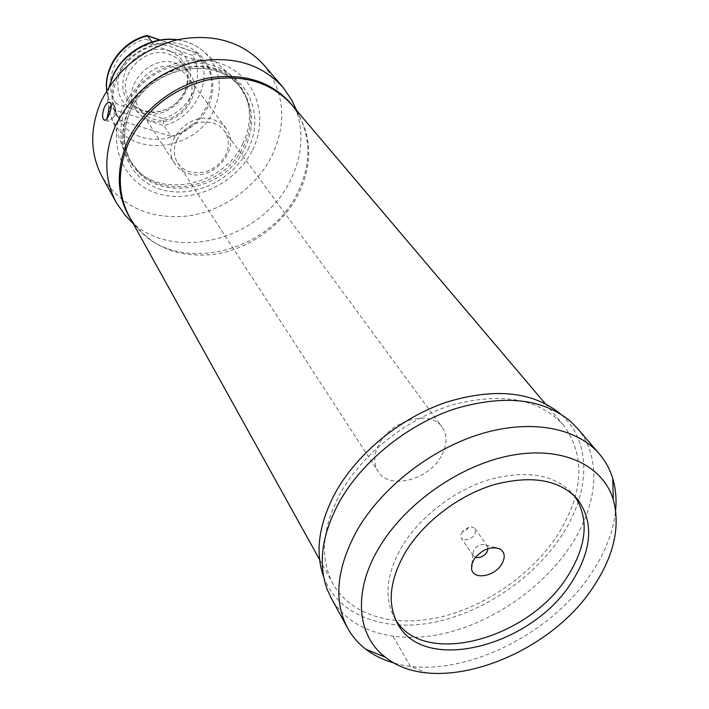 <?xml version="1.0" encoding="UTF-8"?>
<svg xmlns="http://www.w3.org/2000/svg" width="709" height="709" viewBox="0 0 709 709"><rect width="100%" height="100%" fill="white"/><g stroke="black" fill="none" stroke-linecap="round" stroke-linejoin="round"><path stroke-width="0.53" stroke-dasharray="3.54 2.66" d="M395.622 619.648L394.266 617.371C383.915 597.669 386.361 574.255 401.604 547.118C419.436 517.047 454.221 490.238 489.387 479.576C526.911 469.642 554.757 474.41 572.899 493.872L574.547 495.937M488.076 548.562L487.384 546.178L484.477 544.459C480.268 544.158 476.74 545.974 473.878 549.9L472.806 554.367L473.408 555.838L475.393 557.336M468.764 527.212L462.233 531.723L466.168 530.429L468.764 527.212L472.274 527L475.163 528.719C476.218 535.251 472.611 539.008 464.333 540.01L461.391 538.246L473.408 555.838M462.233 531.723L460.753 535.224L461.391 538.246M394.612 663.181C456.968 681.358 551.407 636.398 592.662 571.321C605.894 550.982 613.551 530.669 615.625 510.374M576.966 427.917C601.914 456.605 598.325 503.239 571.693 544.158C544.379 586.423 495.059 621.235 445.766 633.093C396.57 644.8 350.086 632.082 331.13 597.891M323.721 577.144L323.933 577.693C338.592 615.598 384.145 632.233 433.97 622.298C483.901 612.275 534.905 577.356 562.494 534.329C590.632 491.009 591.696 441.131 560.615 414.047L570.355 421.208M560.172 413.666L560.615 414.047M340.816 492.454C322.037 527.62 319.449 558.107 333.07 583.932C351.052 615.891 394.638 627.926 440.759 617.007C486.959 605.947 533.124 573.262 558.532 533.585C584.003 491.656 585.572 455.4 563.221 424.806C539.177 398.901 502.716 392.13 453.849 404.493C408.047 417.947 363.15 452.989 340.816 492.454M130.748 221.084C174.122 263.633 262.516 239.465 290.38 180.299C302.601 155.466 304.214 131.165 295.21 107.378M263.775 64.856C284.681 92.152 287.34 122.577 271.769 156.131C255.94 187.646 222.661 211.309 187.61 216.015C149.572 219.648 121.062 206.532 102.069 176.656M113.28 117.233L116.054 114.14L115.62 108.672L113.28 117.233L108.876 121.576L107.032 118.43M115.62 108.672L113.768 103.709L111.224 105.162M252.546 150.007C269.491 116.471 255.692 75.686 220.623 63.571C185.811 50.915 138.592 72.336 122.551 108.574C105.978 144.636 124.137 184.26 158.789 193.858C193.229 203.97 236.07 183.72 252.546 150.007M130.651 161.386L139.026 171.933C167.164 200.612 226.047 185.235 243.914 145.779C251.695 129.339 252.493 113.334 246.307 97.762L239.403 86.197C214.978 51.837 147.375 65.042 129.233 109.159C121.204 128.045 121.673 145.451 130.651 161.386L131.697 163.159C122.719 147.206 122.258 129.774 130.305 110.861C148.5 66.655 216.236 53.405 240.688 87.81C253.662 105.721 255.16 125.608 245.181 147.481C225.152 192.635 153.791 203.669 131.697 163.159C122.808 147.507 122.356 130.199 130.341 111.233C148.278 68.117 214.145 52.634 240.688 87.81L239.403 86.197M242.85 143.431C224.771 183.427 165.117 198.981 136.562 169.885L129.871 162.024L124.899 152.914C118.935 138.095 119.493 122.533 126.574 106.208C143.785 64.59 205.796 48.815 233.509 77.822L240.271 85.692L245.261 94.731C251.535 110.533 250.738 126.76 242.85 143.431M170.94 136.288C203.075 128.364 222.458 88.412 205.318 63.234L154.606 45.642C121.824 53.219 102.566 93.748 119.094 118.288L120.512 120.45L170.94 136.288L163.859 125.599L163.079 118.571L149.2 114.131C182.913 116.568 205.521 69.119 178.571 50.596L169.805 46.156L159.72 44.029L145.407 39.048L146.674 35.521M163.079 118.571C190.242 110.994 206.31 77.441 192.529 55.453L196.96 52.927L205.318 63.234M151.921 41.946L154.606 45.642M159.72 44.029C124.624 40.892 102.459 90.938 130.438 108.131L116.205 103.576C114.114 106.226 113.369 108.291 113.989 109.78L120.512 120.45M169.548 50.995C186.343 58.838 191.74 71.848 185.758 90.025C179.111 103.629 168.255 111.145 153.171 112.554L141.906 111.074C124.616 103.443 119.077 90.14 125.298 71.166C132.53 54.779 153.525 45.261 169.548 50.995M130.438 108.131L139.345 112.421L149.2 114.131M189.028 72.557C206.673 94.005 176.718 130.217 150.007 120.255C143.874 118.252 139.097 114.645 135.676 109.443C119.883 87.792 150.379 52.971 176.337 63.42L183.454 67.08L189.028 72.557L179.368 60.238L174.901 56.871L169.735 54.46C144.024 44.047 113.945 78.477 129.623 99.978C133.017 105.145 137.75 108.734 143.821 110.728L154.376 112.119L153.171 112.554M182.31 63.544C188.027 71.813 188.895 80.968 184.925 90.991C178.695 103.753 168.512 110.799 154.376 112.119M175.912 67.816C152.621 58.484 125.325 89.751 139.558 109.115C142.606 113.732 146.86 116.932 152.311 118.722C176.204 127.655 203.066 95.272 187.353 76.067L182.337 71.122L175.912 67.816M174.76 163.655C159.915 143.555 189.365 110.294 213.941 119.759L220.703 123.136L225.949 128.267C242.283 148.199 213.338 182.514 188.151 173.528C182.39 171.738 177.932 168.45 174.76 163.655L139.558 109.115M176.842 139.85C173.147 148.261 173.421 155.962 177.675 162.955C180.556 167.28 184.597 170.249 189.799 171.87C205.167 174.875 217.105 169.291 225.622 155.138C229.663 146.214 229.211 138.078 224.257 130.748L219.471 126.042L213.276 122.958C197.651 119.644 185.51 125.28 176.842 139.85M441.007 456.552C427.988 480.48 388.851 490.034 378.039 471.414C373.235 463.438 373.705 454.114 379.43 443.462C392.015 419.471 430.895 409.625 442.079 427.137C447.627 435.512 447.264 445.314 441.007 456.552M393.149 636.478L410.325 666.23L426.153 672.77M131.36 220.251L136.545 227.119L129.463 216.839C148.19 245.926 176.444 258.422 214.224 254.336C249.081 249.24 282.315 225.559 298.365 194.355C314.14 161.262 311.916 131.369 291.691 104.675L298.817 114.929C311.278 139.664 310.817 165.684 297.452 192.981C268.897 253.742 175.477 275.438 136.545 227.119L133.283 223.716M294.226 107.653L298.817 114.929L296.787 110.675M248.159 149.12C263.783 118.128 250.915 80.578 218.602 69.509C186.529 57.952 143.165 77.653 128.356 110.959C113.05 144.104 129.632 180.671 161.581 189.595C193.344 198.999 232.986 180.281 248.159 149.12M109.381 86.471C106.793 97.443 107.493 107.777 111.481 117.481C127 158.869 195.684 152.79 213.852 110.117C223.3 88.191 220.375 69.074 205.096 52.758C197.421 45.606 188 41.299 176.825 39.846M207.985 106.704C196.677 130.748 166.234 144.92 141.889 137.254C117.393 129.951 104.799 101.591 116.258 76.43C127.345 51.137 159.924 36.407 184.473 45.332C209.19 53.893 219.639 82.793 207.985 106.704M106.829 90.486L109.204 100.678L113.989 109.78L163.859 125.599C195.604 117.845 214.65 78.327 197.643 53.343L159.702 40.085M116.205 103.576C101.192 82.279 116.905 46.599 145.407 39.048M192.529 55.453L178.571 50.596M472.806 554.367L472.061 563.398M486.214 545.097L494.926 547.587M475.163 528.719L487.384 546.178M572.899 493.872L576.382 497.86M394.266 617.371L396.765 622.041M323.933 577.693L327.186 589.339M319.591 559.623L333.07 583.932M545.239 403.607L563.221 424.806M104.533 120.211L108.876 121.576M109.992 102.495L113.768 103.709M139.026 171.933L136.562 169.885M246.307 97.762L245.261 94.731M177.268 39.739C188.177 41.317 197.448 45.66 205.096 52.758L233.509 77.822M109.133 86.852C106.749 97.612 107.538 107.821 111.481 117.481L124.899 152.914M106.74 90.628L107.99 97.027L110.179 103.097L119.094 118.288M196.96 52.927L160.057 40.023M184.925 90.991L185.758 90.025M135.676 109.443L129.623 99.978M225.949 128.267L187.353 76.067M177.675 162.955L378.039 471.414M224.257 130.748L442.079 427.137"/><path stroke-width="1.06" d="M574.547 495.937C589.223 518.341 587.07 544.866 568.077 575.522C529.862 638.889 424.053 668.321 395.622 619.648M473.904 559.454L471.786 564.382L471.6 568.981C473.045 580.263 494.492 576.745 501.697 564.196C505.437 557.566 504.976 552.55 500.315 549.129C490.867 545.726 482.067 549.174 473.904 559.454M475.393 557.336L476.368 557.593C480.56 557.877 484.07 556.069 486.915 552.178L488.076 548.562M405.016 552.869C423.016 522.63 458.058 495.618 493.464 484.85C531.236 474.8 559.224 479.532 577.427 499.056C593.92 521.647 592.245 548.979 572.385 581.061C533.159 646.023 423.867 675.083 397.519 623.441C387.132 603.678 389.64 580.157 405.016 552.869M613.303 499.739C602.907 465.077 562.148 445.686 510.897 455.435C459.733 465.086 404.626 503.842 378.624 548.42C352.665 592.059 357.061 636.053 385.483 657.243C435.911 698.374 549.909 656.552 594.683 584.819C614.189 554.571 620.393 526.211 613.303 499.739L612.753 478.548C615.713 488.483 616.67 499.092 615.625 510.374M347.543 627.979L331.13 597.891L327.186 589.339C317.712 563.416 321.895 534.028 339.735 501.192C362.494 461.107 407.126 424.966 453.769 409.19C503.443 394.239 542.314 398.245 570.355 421.208L576.966 427.917L599.327 453.902C576.842 427.642 530.881 418.753 480.906 433.881C430.992 449.054 381.77 487.473 357.123 530.217C336.509 568.051 333.319 600.638 347.543 627.979C352.143 636.319 358.24 643.409 365.853 649.249C374.104 655.524 383.693 660.168 394.612 663.181M599.327 453.902C605.504 461.151 609.979 469.367 612.753 478.548M560.172 413.666C532.548 391.439 494.634 387.61 446.44 402.189C401.179 417.539 358.027 452.581 336.004 491.541C318.82 523.304 314.725 551.832 323.721 577.144M295.21 107.378L291.559 99.703L282.882 87.163C261.16 63.65 231.958 55.187 195.285 61.772C158.648 71.387 132.042 92.737 115.461 125.839C103.691 153.525 103.939 179.049 116.196 202.411L124.864 214.951L130.748 221.084M116.196 202.411L102.069 176.656C90.016 153.685 89.644 128.701 100.944 101.688C116.896 69.429 142.669 48.699 178.26 39.518C213.923 33.279 242.425 41.725 263.775 64.856L282.882 87.163M108.956 115.026C107.405 118.403 105.933 120.131 104.533 120.211C102.061 118.695 101.99 114.406 104.347 107.343C105.995 103.966 107.697 102.3 109.434 102.318C111.942 103.86 111.783 108.096 108.956 115.026M107.032 118.43L108.982 108.814L111.224 105.162M159.702 40.085L147.481 35.813L151.921 41.946M106.829 90.486C103.895 67.408 122.728 41.804 147.481 35.813L146.674 35.521C122.028 41.663 103.514 67.24 106.74 90.628M545.239 403.607L291.691 104.675C270.785 81.854 242.487 73.665 206.798 80.117C171.144 89.494 145.168 110.249 128.887 142.385C117.277 169.389 117.472 194.204 129.463 216.839L319.591 559.623M131.36 220.251C116.551 196.756 115.372 170.302 127.815 140.887C142.172 109.638 174.565 84.468 209.049 77.901C246.085 72.548 274.472 82.466 294.226 107.653M176.825 39.846C151.637 36.381 123.029 52.829 112.731 76.794L109.381 86.471M472.061 563.398L471.6 568.981M494.926 547.587L500.315 549.129M576.382 497.86L577.427 499.056M396.765 622.041L397.519 623.441M385.483 657.243L365.853 649.249M133.283 223.716L124.864 214.951M109.434 102.318L109.992 102.495M109.133 86.852L112.642 76.395M112.74 76.164C123.198 52.076 151.903 35.884 177.268 39.739M160.057 40.023L147.171 35.521M296.787 110.675L291.559 99.703"/></g></svg>
